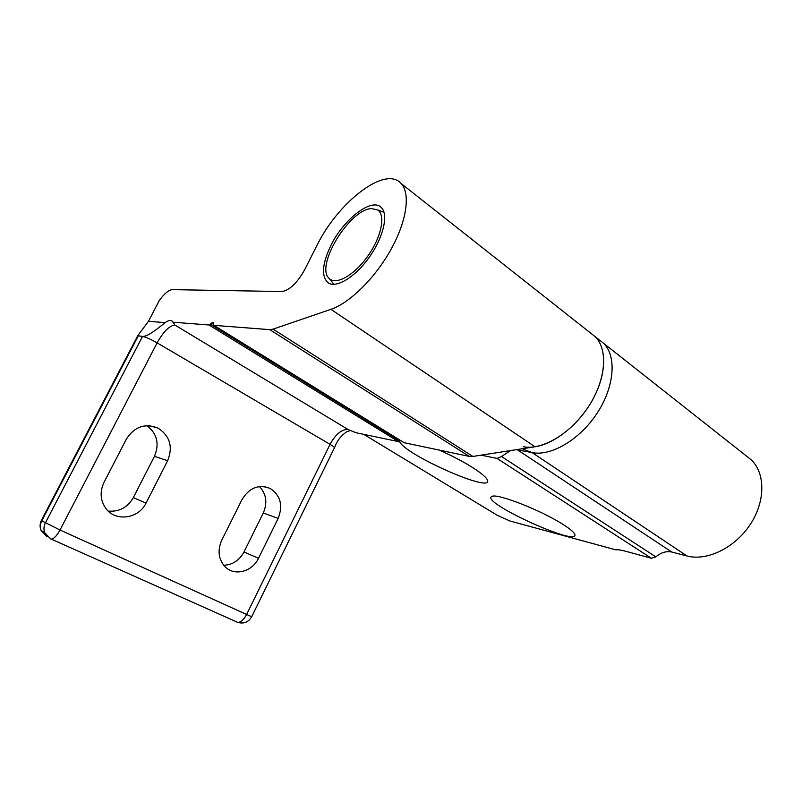 <?xml version="1.0" encoding="UTF-8"?>
<svg xmlns="http://www.w3.org/2000/svg" width="802" height="802" viewBox="0 0 802 802"><rect width="100%" height="100%" fill="white"/><g stroke="black" fill="none" stroke-linecap="round" stroke-linejoin="round"><path stroke-width="1.2" d="M510.533 450.584L501.511 456.528L497.019 458.413L651.394 558.242L625.46 551.215C620.778 549.961 617.63 549.52 616.016 549.891L510.082 521.039L497.451 515.405L363.727 434.343M497.019 458.413L481.13 455.155M562.884 524.338C569.901 528.789 573.871 532.117 574.793 534.312C580.127 547.856 479.536 501.892 491.806 496.508C496.057 492.749 540.799 510.082 562.884 524.338M439.456 450.173C451.877 455.706 462.834 461.441 472.338 467.365C481.751 473.36 486.854 477.751 487.626 480.538C491.516 493.28 403.827 454.143 399.496 441.391M531.957 452.579L516.368 449.671M523.125 449.18L532.057 452.599C551.094 456.468 579.746 439.757 597.079 413.241C614.532 386.785 616.878 356.128 603.545 343.276L599.214 339.858L603.545 343.276C616.858 356.118 614.543 386.724 597.129 413.17C579.826 439.676 551.205 456.418 532.157 452.619L686.983 555.986C706.783 561.28 734.482 548.167 749.95 524.949C765.529 501.801 765.609 473.27 751.143 459.757L746.482 456.077M651.394 558.242L655.866 556.879C661.119 552.478 666.402 550.854 671.715 552.017L686.983 555.986M165.102 322.615C159.728 326.955 147.959 336.85 142.535 336.419L137.733 335.707L148.46 321.301L159.267 300.57C164.34 293.612 168.691 289.963 172.32 289.642L281.833 291.537C289.562 290.344 297.191 283.026 304.74 269.602L316.489 246.334C337.602 202.545 385.331 164.991 401.17 183.558C410.644 193.593 406.784 221.131 390.865 249.663C374.985 278.204 349.602 303.066 330.925 309.331L273.101 329.131L269.793 329.642L213.893 325.351L213.071 322.314L208.931 324.97L173.052 322.214L172.33 321.271C170.716 319.938 168.31 320.389 165.102 322.615L148.46 321.301M400.579 440.589L398.474 441.611L355.988 432.729L347.978 429.451C341.602 429.27 335.627 434.233 330.063 444.338L157.112 342.865L60.03 530.022L251.688 616.748L334.374 447.917C334.725 447.456 333.291 446.263 330.063 444.338L246.535 614.643C243.718 619.866 240.77 622.442 237.693 622.372L51.278 539.114C53.914 538.834 56.832 535.806 60.03 530.022L41.764 520.829C40.17 524.037 39.94 527.255 41.082 530.483L44.671 532.648L50.566 538.894L44.671 532.648C43.529 529.4 43.759 526.152 45.373 522.914L142.535 336.419C145.824 337.071 150.686 339.216 157.112 342.865C163.387 331.697 169.292 325.752 174.846 325.021L173.052 322.214M126.335 439.155C134.395 426.664 144.941 422.975 157.974 428.078C169.954 435.927 173.172 446.814 167.638 460.719L146.044 503.075C138.776 518.744 115.538 522.122 105.814 508.378C100.28 500.378 99.669 491.726 103.999 482.413L126.335 439.155M258.495 558.332C252.44 571.535 234.906 576.417 225.462 567.134C218.485 559.726 217.242 550.773 221.733 540.267L242.014 499.546C249.352 487.676 258.755 483.977 270.224 488.468C280.57 495.456 283.206 505.43 278.154 518.413L258.495 558.332L243.998 551.956L263.277 512.979C267.627 502.794 266.354 493.982 259.467 486.553M108.25 511.085C119.257 511.957 127.618 507.465 133.322 497.621L154.455 456.328C159.618 443.937 157.132 433.722 147.007 425.672M223.688 565.25C232.6 564.889 239.367 560.458 243.998 551.956M334.454 447.757L335.176 446.353C337.121 440.679 340.95 435.817 346.664 431.757L350.574 430.524M330.815 245.633C322.103 264.018 321.191 276.399 328.088 282.785C336.158 288.6 355.106 277.281 369.201 257.342C383.396 237.482 388.759 214.395 381.271 207.507C371.737 197.222 343.507 219.297 330.815 245.633M403.967 442.674L469.23 456.388L472.909 456.438L535.034 446.764C554.954 443.787 579.455 424.047 592.959 399.185C606.523 374.344 607.024 348.258 595.164 336.66L590.853 333.261M401.17 183.558L595.164 336.66C608.397 349.451 605.921 380.218 588.357 406.855C570.924 433.571 542.232 450.503 523.265 446.724M371.426 208.6L377.602 209.893C385.892 214.956 381.421 237.061 367.757 256.159C354.203 275.357 335.888 285.542 329.191 278.434C314.825 266.495 349.351 209.342 371.426 208.6M501.511 456.528L655.866 556.879M517.47 449.822L671.715 552.017M41.373 520.438L41.313 520.548C39.779 523.826 39.709 527.135 41.082 530.483L46.937 536.678M137.733 335.707L41.313 520.548L41.764 520.829L138.205 335.948M251.678 616.788C248.44 622.232 243.778 624.096 237.693 622.372L236.811 622.061M347.978 429.451L174.846 325.021M398.474 441.611L208.931 324.97M154.455 456.328L167.638 460.719M133.322 497.621L146.044 503.075M399.957 441.08L210.314 324.198M211.487 323.046L213.372 324.208M404.308 442.824L213.893 325.351M469.23 456.388L269.793 329.642M472.909 456.438L273.101 329.131M535.034 446.764L330.925 309.331M263.277 512.979L278.154 518.413M487.305 479.706L487.626 480.538M492.398 496.298L491.806 496.508M595.164 336.66L751.143 459.757M173.954 323.727L172.33 321.271M349.562 430.103L350.294 430.413M157.974 428.078L149.443 425.712M213.713 325.301L404.088 442.754M264.48 486.613L270.224 488.468M329.191 278.434L333.973 284.349M377.602 209.893L384.018 212.299"/></g></svg>
